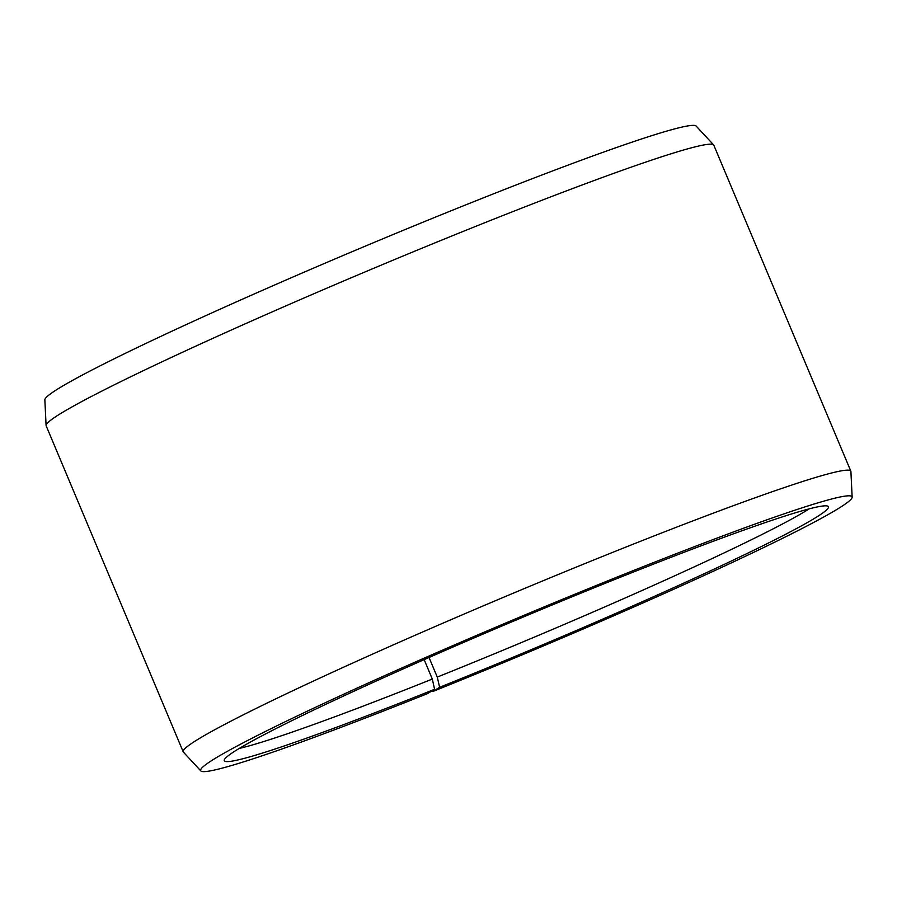 <?xml version="1.0" encoding="UTF-8"?>
<svg xmlns="http://www.w3.org/2000/svg" width="897" height="897" viewBox="0 0 897 897"><rect width="100%" height="100%" fill="white"/><g stroke="black" fill="none" stroke-linecap="round" stroke-linejoin="round"><path stroke-width="1.35" d="M809.172 508.857A321.877 16.281 -22.8 0 1 437.265 677.078L439.62 687.293L432.836 691.486L432.376 690.656M429.035 657.49L437.265 677.078M424.158 659.631L432.32 679.063L434.585 689.311L427.409 693.661A353.328 17.873 -22.8 0 1 200.827 770.915L183.38 752.101A362.119 18.321 -22.8 0 1 183.201 751.821L46.162 425.828A362.119 18.321 -22.8 0 1 46.095 425.503L44.85 399.871A353.328 17.873 -22.8 0 1 469.591 203.339A353.328 17.873 -22.8 0 1 696.173 126.085L713.62 144.899A362.119 18.321 -22.8 0 1 713.799 145.179L850.838 471.172A362.119 18.321 -22.8 0 1 850.905 471.497L852.15 497.129A353.328 17.873 -22.8 0 1 432.836 691.486M46.095 425.503A362.119 18.321 -22.8 0 1 481.397 224.082A362.119 18.321 -22.8 0 1 713.62 144.899M183.201 751.821A362.119 18.321 -22.8 0 1 618.425 550.063A362.119 18.321 -22.8 0 1 850.838 471.172M200.827 770.915A353.328 17.873 -22.8 0 1 625.31 573.777A353.328 17.873 -22.8 0 1 852.15 497.129M434.585 689.311A327.685 16.583 -22.8 0 1 224.216 760.196A327.685 16.583 -22.8 0 1 618.134 578.128A327.685 16.583 -22.8 0 1 828.122 506.345A327.685 16.583 -22.8 0 1 439.62 687.293M432.32 679.063A321.877 16.281 -22.8 0 1 239.275 748.423"/></g></svg>
